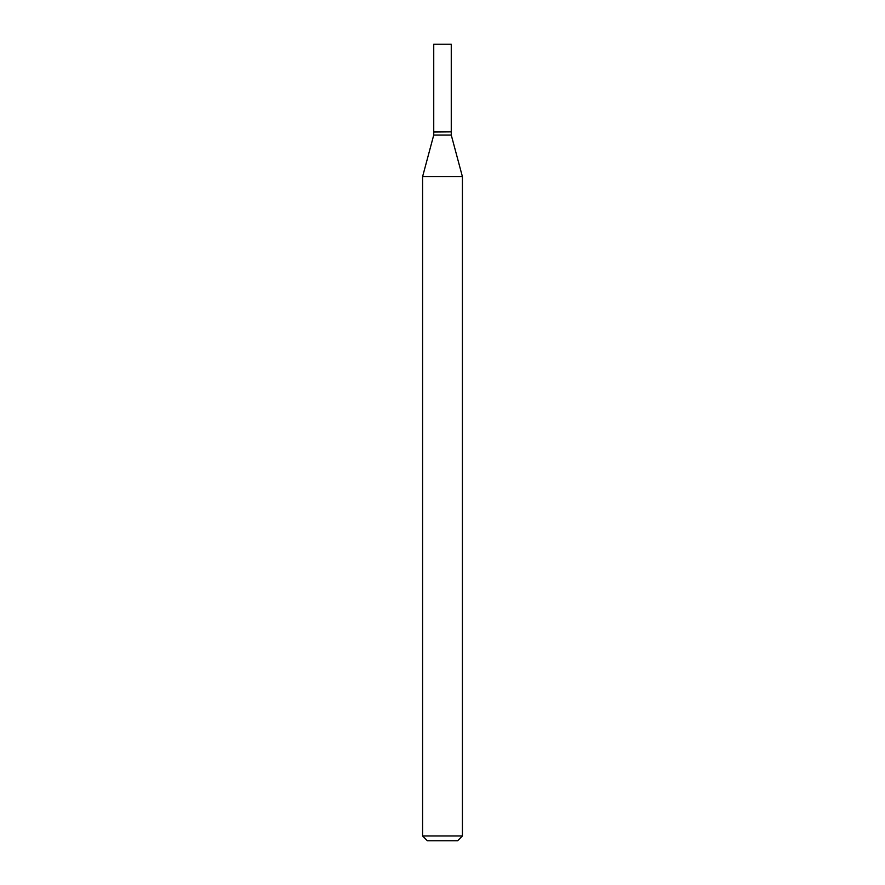 <?xml version="1.0" encoding="UTF-8"?>
<svg xmlns="http://www.w3.org/2000/svg" width="885" height="885" viewBox="0 0 885 885"><rect width="100%" height="100%" fill="white"/><g stroke="black" fill="none" stroke-linecap="round" stroke-linejoin="round"><path stroke-width="0.66" stroke-dasharray="4.42 3.32" d="M433.738 44.25L451.262 44.25M433.738 131.865L451.262 131.865M451.107 131.865L433.893 131.865L451.107 131.865M433.738 135.051L451.262 135.051M422.587 176.668L462.412 176.668M422.587 835.971L462.412 835.971M427.366 840.75L457.633 840.75M433.738 132.02L451.262 132.02"/><path stroke-width="1.33" d="M451.262 44.25L433.738 44.25L433.738 131.865L451.262 131.865L451.262 44.25M451.107 131.865L433.738 132.02L433.738 135.051L422.587 176.668L422.587 835.971L462.412 835.971L457.633 840.75L427.366 840.75L422.587 835.971M451.262 132.02L451.262 135.051L433.738 135.051M451.262 135.051L462.412 176.668L422.587 176.668M462.412 176.668L462.412 835.971"/></g></svg>
